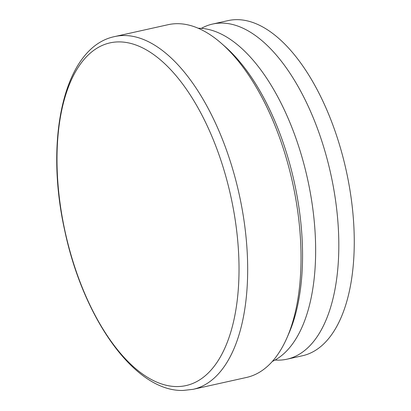 <?xml version="1.0" encoding="UTF-8"?>
<svg xmlns="http://www.w3.org/2000/svg" width="411" height="411" viewBox="0 0 411 411"><rect width="100%" height="100%" fill="white"/><g stroke="black" fill="none" stroke-linecap="round" stroke-linejoin="round"><path stroke-width="0.62" d="M221.514 43.468L225.017 46.546A176.165 85.031 77.5 0 1 288.841 333.532L286.965 337.806A180.686 87.214 -102.5 0 0 221.514 43.468A180.686 87.214 -102.5 0 0 176.997 23.684A180.686 87.214 -102.5 0 0 168.099 24.696L114.761 36.558A180.686 87.214 77.5 0 1 239.115 194.002A180.686 87.214 77.5 0 1 193.206 389.309L246.543 377.447A180.686 87.214 -102.5 0 0 286.965 337.806M177.516 386.561A175.518 84.717 -102.5 0 0 207.945 127.405A175.518 84.717 -102.5 0 0 58.716 128.782A175.518 84.717 -102.5 0 0 177.516 386.561M201.339 28.374A171.649 82.852 77.5 0 1 212.538 24.069L227.982 20.632A171.649 82.852 77.5 0 1 349.504 187.411A171.649 82.852 77.5 0 1 302.506 355.746L287.058 359.178A171.649 82.852 77.5 0 1 275.093 360.031M212.538 24.069A171.649 82.852 77.5 0 1 334.061 190.848A171.649 82.852 77.5 0 1 287.058 359.178M272.318 361.449A171.649 82.852 -102.5 0 0 310.886 196.001A171.649 82.852 -102.5 0 0 198.225 28.256M114.761 36.558C64.147 46.813 44.224 138.271 64.645 230.155C82.965 317.708 134.418 391.889 183.157 390.45L193.206 389.309"/></g></svg>
